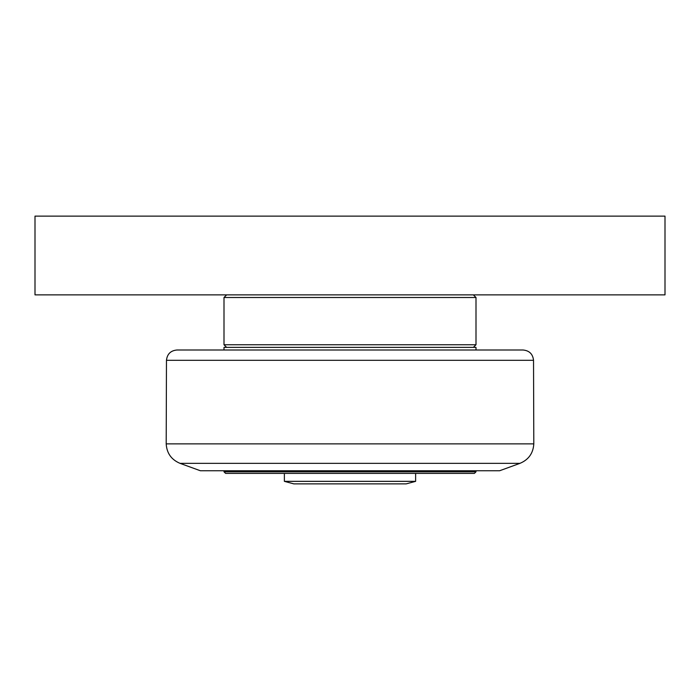 <?xml version="1.0" encoding="UTF-8"?>
<svg xmlns="http://www.w3.org/2000/svg" width="700" height="700" viewBox="0 0 700 700"><rect width="100%" height="100%" fill="white"/><g stroke="black" fill="none" stroke-linecap="round" stroke-linejoin="round"><path stroke-width="1.05" d="M415.625 473.375L415.625 481.346L284.375 481.346L284.375 473.375M284.375 481.346L293.825 483.875L406.175 483.875L415.625 481.346M476 470.75L476 471.8L224 471.8L224 470.75M224 471.8L225.575 473.375L474.425 473.375L476 471.8M519.986 463.339L499.625 470.75L200.375 470.75L180.014 463.339L519.986 463.339C528.614 459.707 533.225 453.224 533.803 443.879L166.197 443.879C166.775 453.224 171.386 459.707 180.014 463.339M476 350L476 347.375L224 347.375L224 350L176.96 350L523.04 350C529.322 350.595 532.822 354.025 533.531 360.299L533.803 443.879M473.375 347.375L476 344.75L224 344.75L226.625 347.375M226.625 294.875L224 297.5L476 297.5L476 344.75M35 294.875L665 294.875L665 216.125L35 216.125L35 294.875M166.197 443.879L166.469 360.299L533.531 360.299M166.469 360.299C167.178 354.025 170.678 350.595 176.96 350M224 297.5L224 344.75M473.375 294.875L476 297.5"/></g></svg>
